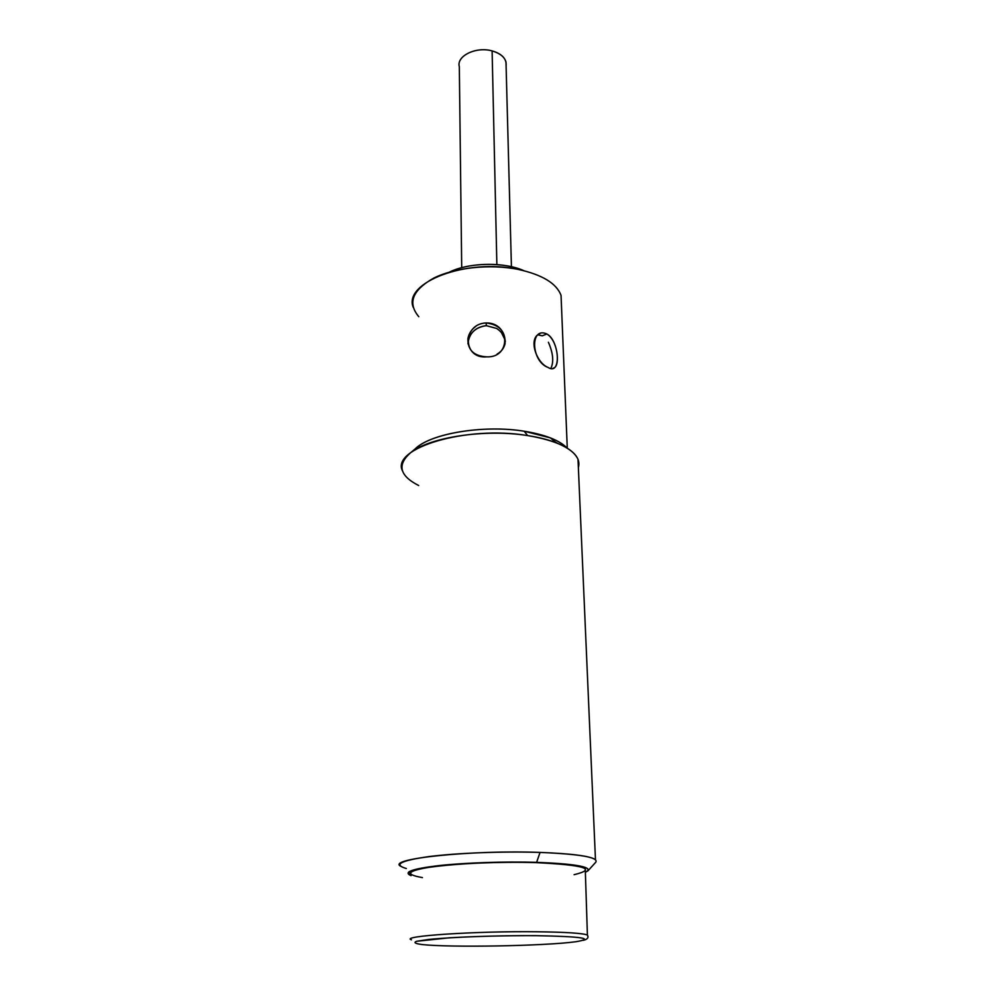 <?xml version="1.0" encoding="UTF-8"?>
<svg xmlns="http://www.w3.org/2000/svg" width="996" height="996" viewBox="0 0 996 996"><rect width="100%" height="100%" fill="white"/><g stroke="black" fill="none" stroke-linecap="round" stroke-linejoin="round"><path stroke-width="1.49" d="M537.242 931.77C475.553 930.986 399.122 936.153 411.46 939.801C399.122 936.153 475.553 930.986 537.242 931.77C565.94 932.132 582.66 933.215 587.403 935.02C582.66 933.215 565.94 932.132 537.242 931.77M576.547 941.631L575.837 941.73C545.136 946.013 449.37 947.719 421.457 944.469C414.971 943.536 413.39 942.465 416.739 941.257L428.803 939.44C452.383 937.049 498.025 935.418 535.848 935.667C581.863 936.501 595.197 938.518 575.837 941.73L576.547 941.631M587.814 936.203L587.403 935.02L587.814 936.203M575.837 941.73C595.197 938.518 581.863 936.501 535.848 935.667C505.694 935.555 476.922 936.265 449.532 937.784L416.739 941.257C413.39 942.465 414.971 943.536 421.457 944.469C449.37 947.719 545.136 946.013 575.837 941.73M585.324 871.027L585.25 868.699C580.494 865.624 563.923 863.594 535.512 862.611C474.457 860.507 398.873 868.139 411.074 874.388M484.753 323.028L486.148 322.941C510.251 322.48 511.209 357.975 486.783 356.854C473.884 356.107 467.585 350.032 467.908 338.628C468.867 333.498 471.531 329.39 475.926 326.277M467.958 343.832C469.041 333.336 475.167 327.286 486.322 325.667L486.148 322.941L486.322 325.667C476.399 326.837 470.336 332.079 468.145 341.379L467.958 343.844M505.346 341.479L505.346 341.491C504.474 335.988 501.573 331.643 496.668 328.456L486.322 325.667M486.783 356.854C462.518 359.295 462.169 323.8 486.148 322.941C499.394 324.646 505.694 331.568 505.059 343.682C503.976 348.214 501.337 351.663 497.141 354.053M545.97 333.598L546.841 333.996C559.889 341.541 561.308 376.139 548.049 367.424C536.483 363.067 528.079 338.752 539.297 333.934L539.969 333.61M548.049 367.424C530.905 361.448 529.835 326.041 546.841 333.996L542.297 335.814L537.927 334.855L542.297 335.814L546.841 333.996C557.2 339.113 560.536 364.922 554.15 367.873L553.888 368.01M550.888 368.358C553.95 361.822 553.129 353.119 548.398 342.25M501.436 332.614L505.072 339.922M561.42 304.477L561.047 295.414C556.577 283.399 542.31 274.734 518.244 269.418C466.713 258.026 403.181 282.478 413.191 307.278M555.457 442.087L557.648 443.357L555.457 442.087M587.976 870.803L585.362 872.297C594.923 867.404 578.676 864.092 536.62 862.337C504.785 861.378 464.709 862.748 438.564 865.636C411.933 868.861 402.77 872.21 411.087 875.658C402.77 872.21 411.933 868.861 438.564 865.636C464.709 862.748 504.785 861.378 536.62 862.337L540.056 852.427L536.62 862.337C573.497 863.756 590.616 866.582 587.976 870.803L595.745 862.237C598.882 857.394 580.319 854.12 540.056 852.427C503.665 851.219 457.438 852.974 429.139 856.56C400.579 860.594 392.972 864.578 406.306 868.524M418.681 485.525C399.558 475.752 396.856 464.833 410.589 452.757C429.326 437.244 485.239 428.691 527.643 435.588L524.182 431.218C545.073 434.63 559.316 440.207 566.911 447.939C563.338 444.179 557.835 440.817 550.402 437.879L524.182 431.218L527.643 435.588C538.712 437.281 548.286 439.709 556.353 442.834C573.671 449.98 581.004 458.247 578.365 467.622L578.004 459.281C572.862 448.3 556.079 440.406 527.643 435.588C466.228 425.192 390.519 448.3 402.521 470.971M400.467 866.134C386.859 858.789 471.556 849.837 540.056 852.427C571.679 853.622 590.142 856.025 595.459 859.623L578.004 459.281M422.441 877.601C404.077 874.351 407.127 870.79 431.579 866.881C456.18 863.42 500.664 861.565 535.512 862.611C584.739 864.976 597.6 868.998 574.094 874.687M415.108 448.947C430.21 433.584 483.608 424.545 524.182 431.218C485.538 424.894 434.717 432.7 417.424 446.992L413.216 450.889M418.793 316.716C407.352 303.021 412.356 290.147 433.808 278.071C455.035 267.488 490.231 263.803 518.244 269.418M449.42 272.107C468.917 262.396 504.013 261.724 523.871 270.675L519.788 269.094C499.494 261.724 467.622 263.106 449.42 272.107M511.421 266.716L505.993 62.038C504.499 56.834 499.88 53.124 492.111 50.908C476.063 46.264 456.168 56.062 459.318 66.707L461.708 267.663M492.111 50.908L496.867 264.587L492.111 50.908C502.084 53.971 506.74 58.938 506.093 65.811M583.121 940.361C587.478 939.377 588.91 937.597 587.403 935.02L585.25 868.699M467.908 338.628L468.145 341.379M552.929 368.333L554.15 367.873M561.047 295.414L567.272 448.163M409.207 871.6L410.402 872.857M417.424 446.992L410.589 452.757M550.402 437.879L556.353 442.834M519.788 269.094L520.983 270.003"/></g></svg>
